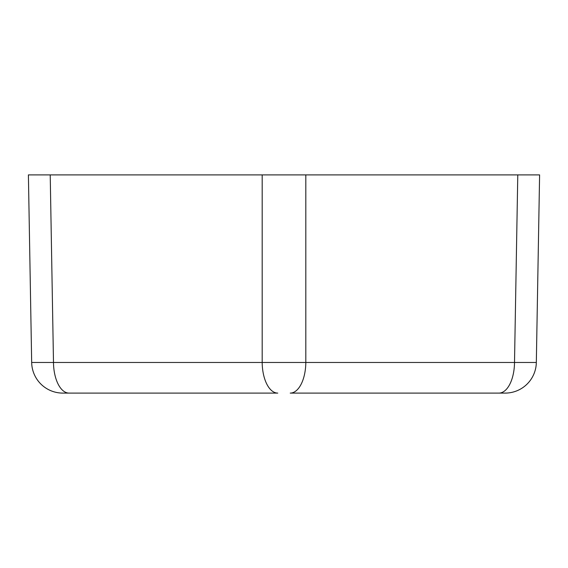 <?xml version="1.0" encoding="UTF-8"?>
<svg xmlns="http://www.w3.org/2000/svg" width="568" height="568" viewBox="0 0 568 568"><rect width="100%" height="100%" fill="white"/><g stroke="black" fill="none" stroke-linecap="round" stroke-linejoin="round"><path stroke-width="0.85" d="M28.4 174.901L539.6 174.901L536.327 362.469A31.169 31.169 0 0 1 505.158 393.099L498.924 393.099A31.169 15.584 -90 0 0 514.509 362.469L31.673 362.469L28.4 174.901M277.766 393.099L69.076 393.099L277.766 393.099A31.169 15.584 -90 0 1 262.182 362.469L262.182 174.901M305.818 174.901L305.818 362.469A31.169 15.584 -90 0 1 290.234 393.099L498.924 393.099M31.673 362.469A31.169 31.169 0 0 0 62.842 393.099L69.076 393.099A31.169 15.584 -90 0 1 53.491 362.469L50.218 174.901M536.327 362.469L514.509 362.469L517.782 174.901"/></g></svg>
